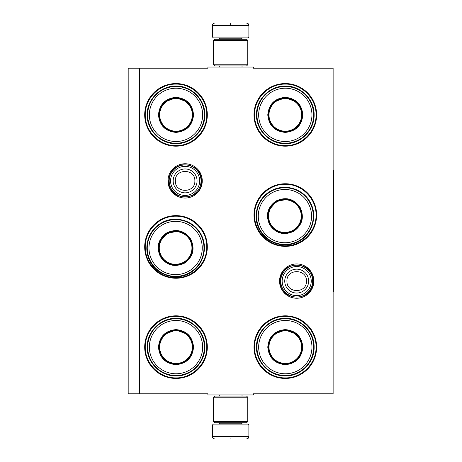 <?xml version="1.0" encoding="UTF-8"?>
<svg xmlns="http://www.w3.org/2000/svg" width="462" height="462" viewBox="0 0 462 462"><rect width="100%" height="100%" fill="white"/><g stroke="black" fill="none" stroke-linecap="round" stroke-linejoin="round"><path stroke-width="0.69" d="M139.576 68.185L207.888 68.185L207.888 67.048L253.43 67.048L253.43 68.185L333.131 68.185L333.131 393.815L253.43 393.815L253.43 394.952L207.888 394.952L207.888 393.815L139.576 393.815L139.576 68.185L128.188 68.185L128.188 393.815L139.576 393.815M313.842 281.098A17.146 17.146 0 0 1 296.696 298.244A17.146 17.146 0 0 1 279.55 281.098A17.146 17.146 0 0 1 296.696 263.952A17.146 17.146 0 0 1 313.842 281.098M202.264 180.902A17.146 17.146 0 0 1 185.118 198.048A17.146 17.146 0 0 1 167.972 180.902A17.146 17.146 0 0 1 185.118 163.756A17.146 17.146 0 0 1 202.264 180.902M207.317 347.135A31.312 31.312 0 0 1 176.01 378.442A31.312 31.312 0 0 1 144.698 347.135A31.312 31.312 0 0 1 176.01 315.823A31.312 31.312 0 0 1 207.317 347.135M207.317 246.939A31.312 31.312 0 0 1 176.01 278.251A31.312 31.312 0 0 1 144.698 246.939A31.312 31.312 0 0 1 176.01 215.627A31.312 31.312 0 0 1 207.317 246.939M207.317 114.865A31.312 31.312 0 0 1 176.01 146.177A31.312 31.312 0 0 1 144.698 114.865A31.312 31.312 0 0 1 176.01 83.558A31.312 31.312 0 0 1 207.317 114.865M316.62 347.135A31.312 31.312 0 0 1 285.308 378.442A31.312 31.312 0 0 1 253.996 347.135A31.312 31.312 0 0 1 285.308 315.823A31.312 31.312 0 0 1 316.62 347.135M316.62 215.061A31.312 31.312 0 0 1 285.308 246.373A31.312 31.312 0 0 1 253.996 215.061A31.312 31.312 0 0 1 285.308 183.749A31.312 31.312 0 0 1 316.62 215.061M316.62 114.865A31.312 31.312 0 0 1 285.308 146.177A31.312 31.312 0 0 1 253.996 114.865A31.312 31.312 0 0 1 285.308 83.558A31.312 31.312 0 0 1 316.62 114.865M176.01 216.199C192.435 215.777 207.172 230.515 206.751 246.939C207.172 263.369 192.435 278.101 176.01 277.679C159.581 278.101 144.849 263.369 145.264 246.939C144.849 230.515 159.581 215.777 176.01 216.199M285.308 184.321C301.738 183.899 316.47 198.631 316.048 215.061C316.47 231.485 301.738 246.223 285.308 245.801C268.884 246.223 254.146 231.485 254.568 215.061C254.146 198.631 268.884 183.899 285.308 184.321M285.308 84.124C301.738 83.703 316.47 98.441 316.048 114.865C316.47 131.295 301.738 146.027 285.308 145.611C268.884 146.027 254.146 131.295 254.568 114.865C254.146 98.441 268.884 83.703 285.308 84.124M176.01 377.876C159.581 378.297 144.849 363.559 145.264 347.135C144.849 330.705 159.581 315.973 176.01 316.389C192.435 315.973 207.172 330.705 206.751 347.135C207.172 363.559 192.435 378.297 176.01 377.876M285.308 316.389C301.738 315.973 316.47 330.705 316.048 347.135C316.47 363.559 301.738 378.297 285.308 377.876C268.884 378.297 254.146 363.559 254.568 347.135C254.146 330.705 268.884 315.973 285.308 316.389M176.01 145.611C159.581 146.027 144.849 131.295 145.264 114.865C144.849 98.441 159.581 83.703 176.01 84.124C192.435 83.703 207.172 98.441 206.751 114.865C207.172 131.295 192.435 146.027 176.01 145.611M201.057 180.902A15.939 15.939 0 0 1 185.118 196.841A15.939 15.939 0 0 1 169.179 180.902A15.939 15.939 0 0 1 185.118 164.963A15.939 15.939 0 0 1 201.057 180.902M199.659 180.902A14.541 14.541 0 0 1 185.118 195.443A14.541 14.541 0 0 1 170.576 180.902A14.541 14.541 0 0 1 185.118 166.36A14.541 14.541 0 0 1 199.659 180.902M312.635 281.098A15.939 15.939 0 0 1 296.696 297.037A15.939 15.939 0 0 1 280.757 281.098A15.939 15.939 0 0 1 296.696 265.159A15.939 15.939 0 0 1 312.635 281.098M311.238 281.098A14.541 14.541 0 0 1 296.696 295.64A14.541 14.541 0 0 1 282.155 281.098A14.541 14.541 0 0 1 296.696 266.557A14.541 14.541 0 0 1 311.238 281.098M248.874 36.989L247.967 37.901L213.352 37.901L212.439 36.989L248.874 36.989L248.874 25.375C248.741 23.995 247.978 23.233 246.598 23.1M230.659 23.1C251.224 23.1 251.224 23.1 230.659 23.1C210.095 23.1 210.095 23.1 230.659 23.1M230.659 23.181L230.659 25.202M212.439 425.011L248.874 425.011L247.967 424.099L213.352 424.099L212.439 425.011L212.439 436.625C212.578 438.005 213.334 438.767 214.72 438.9M230.659 438.9C251.224 438.9 251.224 438.9 230.659 438.9C210.095 438.9 210.095 438.9 230.659 438.9M213.583 421.592L247.736 421.592L246.598 422.73L214.72 422.73L213.583 421.592L213.583 397.228L214.72 396.09L246.598 396.09L247.736 397.228L213.583 397.228M247.736 40.408L213.583 40.408L214.72 39.27L246.598 39.27L247.736 40.408L247.736 64.772L213.583 64.772L214.72 65.91L246.598 65.91L247.736 64.772M176.01 97.332C186.66 98.371 192.504 104.216 193.543 114.865C192.504 125.52 186.66 131.364 176.01 132.403C165.356 131.364 159.511 125.52 158.472 114.865C159.511 104.216 165.356 98.371 176.01 97.332M186.995 101.796L176.01 97.788C186.382 98.804 192.071 104.493 193.087 114.865C192.071 125.242 186.382 130.931 176.01 131.947C165.633 130.931 159.944 125.242 158.928 114.865C159.944 104.493 165.633 98.804 176.01 97.788L165.021 101.796M176.01 86.515A28.349 28.349 0 0 0 147.655 114.865A28.349 28.349 0 0 0 176.01 143.22A28.349 28.349 0 0 0 204.36 114.865A28.349 28.349 0 0 0 176.01 86.515M176.01 88.225A26.64 26.64 0 0 0 149.365 114.865A26.64 26.64 0 0 0 176.01 141.511A26.64 26.64 0 0 0 202.651 114.865A26.64 26.64 0 0 0 176.01 88.225M165.968 128.684L176.01 131.947M176.01 143.682C160.609 144.08 146.795 130.267 147.193 114.865C146.795 99.469 160.609 85.655 176.01 86.053C191.407 85.655 205.22 99.469 204.822 114.865C205.22 130.267 191.407 144.08 176.01 143.682M176.01 98.533A16.337 16.337 0 0 1 192.342 114.865A16.337 16.337 0 0 1 176.01 131.202A16.337 16.337 0 0 1 159.673 114.865A16.337 16.337 0 0 1 176.01 98.533M176.01 98.071A16.794 16.794 0 0 1 192.804 114.865A16.794 16.794 0 0 1 176.01 131.658A16.794 16.794 0 0 1 159.217 114.865A16.794 16.794 0 0 1 176.01 98.071M166.851 232.813C176.594 228.39 184.575 230.526 190.8 239.235C195.224 248.978 193.087 256.959 184.384 263.184C174.642 267.608 166.655 265.471 160.43 256.768C156.006 247.026 158.148 239.039 166.851 232.813M178.598 231.185L167.077 233.212C176.565 228.898 184.344 230.983 190.408 239.46C194.716 248.949 192.631 256.728 184.153 262.791C174.665 267.1 166.892 265.015 160.828 256.537C156.52 247.049 158.599 239.276 167.077 233.212L159.563 242.175M161.44 223.446A28.349 28.349 0 0 0 151.062 262.173A28.349 28.349 0 0 0 189.79 272.551A28.349 28.349 0 0 0 200.167 233.824A28.349 28.349 0 0 0 161.44 223.446M162.295 224.93A26.64 26.64 0 0 0 152.547 261.319A26.64 26.64 0 0 0 188.935 271.073A26.64 26.64 0 0 0 198.689 234.679A26.64 26.64 0 0 0 162.295 224.93M173.833 264.986L184.153 262.791M190.026 272.955C176.888 280.994 158.021 275.941 150.664 262.404C142.619 249.272 147.678 230.399 161.209 223.042C174.347 215.003 193.214 220.062 200.572 233.593C208.61 246.731 203.557 265.598 190.026 272.955M167.452 233.853A16.337 16.337 0 0 1 189.761 239.83A16.337 16.337 0 0 1 183.784 262.145A16.337 16.337 0 0 1 161.469 256.167A16.337 16.337 0 0 1 167.452 233.853M167.221 233.454A16.794 16.794 0 0 1 190.159 239.605A16.794 16.794 0 0 1 184.015 262.543A16.794 16.794 0 0 1 161.071 256.398A16.794 16.794 0 0 1 167.221 233.454M176.01 329.597C186.66 330.636 192.504 336.48 193.543 347.135C192.504 357.784 186.66 363.629 176.01 364.668C165.356 363.629 159.511 357.784 158.472 347.135C159.511 336.48 165.356 330.636 176.01 329.597M186.995 334.061L176.01 330.053C186.382 331.069 192.071 336.758 193.087 347.135C192.071 357.507 186.382 363.196 176.01 364.212C165.633 363.196 159.944 357.507 158.928 347.135C159.944 336.758 165.633 331.069 176.01 330.053L165.021 334.061M176.01 318.78A28.349 28.349 0 0 0 147.655 347.135A28.349 28.349 0 0 0 176.01 375.485A28.349 28.349 0 0 0 204.36 347.135A28.349 28.349 0 0 0 176.01 318.78M176.01 320.489A26.64 26.64 0 0 0 149.365 347.135A26.64 26.64 0 0 0 176.01 373.775A26.64 26.64 0 0 0 202.651 347.135A26.64 26.64 0 0 0 176.01 320.489M165.968 360.949L176.01 364.212M176.01 375.947C160.609 376.345 146.795 362.531 147.193 347.135C146.795 331.733 160.609 317.92 176.01 318.318C191.407 317.92 205.22 331.733 204.822 347.135C205.22 362.531 191.407 376.345 176.01 375.947M176.01 330.798A16.337 16.337 0 0 1 192.342 347.135A16.337 16.337 0 0 1 176.01 363.467A16.337 16.337 0 0 1 159.673 347.135A16.337 16.337 0 0 1 176.01 330.798M176.01 330.342A16.794 16.794 0 0 1 192.804 347.135A16.794 16.794 0 0 1 176.01 363.929A16.794 16.794 0 0 1 159.217 347.135A16.794 16.794 0 0 1 176.01 330.342M285.308 97.332C295.957 98.371 301.802 104.216 302.841 114.865C301.802 125.52 295.957 131.364 285.308 132.403C274.659 131.364 268.815 125.52 267.775 114.865C268.815 104.216 274.659 98.371 285.308 97.332M296.298 101.796L285.308 97.788C295.68 98.804 301.374 104.493 302.385 114.865C301.374 125.242 295.68 130.931 285.308 131.947C274.936 130.931 269.242 125.242 268.231 114.865C269.242 104.493 274.936 98.804 285.308 97.788L274.318 101.796M285.308 86.515A28.349 28.349 0 0 0 256.959 114.865A28.349 28.349 0 0 0 285.308 143.22A28.349 28.349 0 0 0 313.658 114.865A28.349 28.349 0 0 0 285.308 86.515M285.308 88.225A26.64 26.64 0 0 0 258.668 114.865A26.64 26.64 0 0 0 285.308 141.511A26.64 26.64 0 0 0 311.948 114.865A26.64 26.64 0 0 0 285.308 88.225M275.271 128.684L285.308 131.947M285.308 143.682C269.912 144.08 256.098 130.267 256.491 114.865C256.098 99.469 269.912 85.655 285.308 86.053C300.704 85.655 314.518 99.469 314.125 114.865C314.518 130.267 300.704 144.08 285.308 143.682M285.308 98.533A16.337 16.337 0 0 1 301.646 114.865A16.337 16.337 0 0 1 285.308 131.202A16.337 16.337 0 0 1 268.976 114.865A16.337 16.337 0 0 1 285.308 98.533M285.308 98.071A16.794 16.794 0 0 1 302.102 114.865A16.794 16.794 0 0 1 285.308 131.658A16.794 16.794 0 0 1 268.514 114.865A16.794 16.794 0 0 1 285.308 98.071M276.149 200.935C285.891 196.512 293.878 198.648 300.104 207.351C304.527 217.094 302.391 225.081 293.682 231.306C283.939 235.73 275.958 233.593 269.733 224.884C265.309 215.142 267.446 207.161 276.149 200.935M287.901 199.307L276.38 201.328C285.868 197.02 293.647 199.105 299.711 207.582C304.019 217.071 301.934 224.844 293.457 230.908C283.968 235.222 276.189 233.137 270.126 224.659C265.817 215.171 267.902 207.392 276.38 201.328L268.867 210.291M270.744 191.568A28.349 28.349 0 0 0 260.366 230.295A28.349 28.349 0 0 0 299.093 240.673A28.349 28.349 0 0 0 309.471 201.946A28.349 28.349 0 0 0 270.744 191.568M271.598 193.047A26.64 26.64 0 0 0 261.844 229.441A26.64 26.64 0 0 0 298.238 239.189A26.64 26.64 0 0 0 307.992 202.801A26.64 26.64 0 0 0 271.598 193.047M283.131 233.102L293.457 230.908M299.324 241.077C286.186 249.116 267.319 244.057 259.962 230.526C251.923 217.388 256.976 198.521 270.513 191.164C283.645 183.125 302.518 188.178 309.875 201.709C317.914 214.847 312.861 233.72 299.324 241.077M276.75 201.975A16.337 16.337 0 0 1 299.064 207.952A16.337 16.337 0 0 1 293.087 230.267A16.337 16.337 0 0 1 270.772 224.289A16.337 16.337 0 0 1 276.75 201.975M276.519 201.576A16.794 16.794 0 0 1 299.463 207.721A16.794 16.794 0 0 1 293.312 230.665A16.794 16.794 0 0 1 270.374 224.515A16.794 16.794 0 0 1 276.519 201.576M285.308 329.597C295.957 330.636 301.802 336.48 302.841 347.135C301.802 357.784 295.957 363.629 285.308 364.668C274.659 363.629 268.815 357.784 267.775 347.135C268.815 336.48 274.659 330.636 285.308 329.597M296.298 334.061L285.308 330.053C295.68 331.069 301.374 336.758 302.385 347.135C301.374 357.507 295.68 363.196 285.308 364.212C274.936 363.196 269.242 357.507 268.231 347.135C269.242 336.758 274.936 331.069 285.308 330.053L274.318 334.061M285.308 318.78A28.349 28.349 0 0 0 256.959 347.135A28.349 28.349 0 0 0 285.308 375.485A28.349 28.349 0 0 0 313.658 347.135A28.349 28.349 0 0 0 285.308 318.78M285.308 320.489A26.64 26.64 0 0 0 258.668 347.135A26.64 26.64 0 0 0 285.308 373.775A26.64 26.64 0 0 0 311.948 347.135A26.64 26.64 0 0 0 285.308 320.489M275.271 360.949L285.308 364.212M285.308 375.947C269.912 376.345 256.098 362.531 256.491 347.135C256.098 331.733 269.912 317.92 285.308 318.318C300.704 317.92 314.518 331.733 314.125 347.135C314.518 362.531 300.704 376.345 285.308 375.947M285.308 330.798A16.337 16.337 0 0 1 301.646 347.135A16.337 16.337 0 0 1 285.308 363.467A16.337 16.337 0 0 1 268.976 347.135A16.337 16.337 0 0 1 285.308 330.798M285.308 330.342A16.794 16.794 0 0 1 302.102 347.135A16.794 16.794 0 0 1 285.308 363.929A16.794 16.794 0 0 1 268.514 347.135A16.794 16.794 0 0 1 285.308 330.342M333.131 170.657L333.812 170.657L333.812 291.343L333.131 291.343M173.175 180.902A11.943 11.943 0 0 0 185.118 192.845A11.943 11.943 0 0 0 197.06 180.902A11.943 11.943 180 0 0 185.118 168.959A11.943 11.943 180 0 0 173.175 180.902M175.375 180.902C174.763 193.474 195.472 193.474 194.86 180.902C195.466 168.335 174.763 168.335 175.375 180.902M284.754 281.098A11.943 11.943 0 0 0 296.696 293.041A11.943 11.943 0 0 0 308.639 281.098A11.943 11.943 180 0 0 296.696 269.155A11.943 11.943 180 0 0 284.754 281.098M286.948 281.098C286.342 293.665 307.045 293.665 306.439 281.098C307.045 268.526 286.342 268.526 286.948 281.098M241.476 39.27L241.476 38.814L219.843 38.814L218.93 37.901M212.439 36.989L212.439 25.375L248.874 25.375M219.843 422.73L219.843 423.186L241.476 423.186L242.388 424.099M248.874 425.011L248.874 436.625L212.439 436.625M242.019 67.048L242.019 65.91M219.294 67.048L219.294 65.91M219.843 39.27L219.843 38.814M241.476 38.814L242.388 37.901M212.439 25.375C212.578 23.995 213.334 23.233 214.72 23.1M242.019 394.952L242.019 396.09M219.294 394.952L219.294 396.09M241.476 422.73L241.476 423.186M219.843 423.186L218.93 424.099M248.874 436.625C248.741 438.005 247.984 438.767 246.598 438.9M247.736 421.592L247.736 397.228M213.583 40.408L213.583 64.772M280.267 281.098C279.25 259.904 314.143 259.898 313.126 281.098C314.143 302.292 279.25 302.292 280.267 281.098M168.688 180.902C169.259 172.453 173.625 167.088 181.785 164.819L189.201 164.992L195.784 168.411C199.532 171.737 201.449 175.901 201.548 180.902C202.564 202.102 167.671 202.096 168.688 180.902"/></g></svg>
